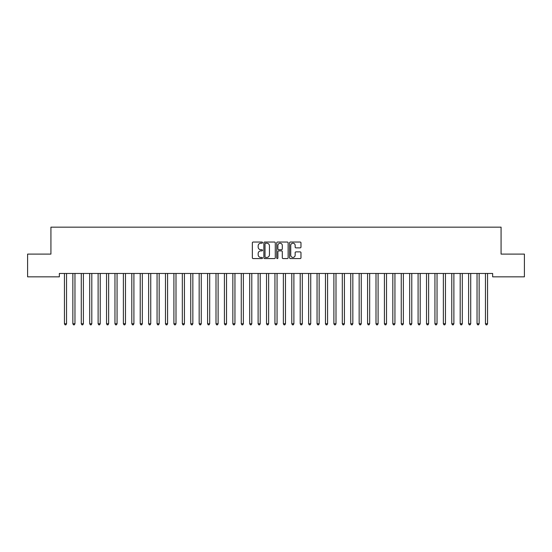 <?xml version="1.0" encoding="UTF-8"?>
<svg xmlns="http://www.w3.org/2000/svg" width="552" height="552" viewBox="0 0 552 552"><rect width="100%" height="100%" fill="white"/><g stroke="black" fill="none" stroke-linecap="round" stroke-linejoin="round"><path stroke-width="0.83" d="M262.531 242.625A0.58 0.58 0 0 0 261.952 242.045L253.168 242.045A0.828 0.828 0 0 0 252.34 242.873L252.34 257.75A0.828 0.828 0 0 0 253.168 258.577L261.952 258.577A0.58 0.58 0 0 0 262.531 257.998A0.58 0.58 0 0 0 261.952 257.418L260.813 257.418A2.643 2.643 0 0 1 258.17 254.776L258.17 253.534A2.643 2.643 0 0 1 260.813 250.891L261.952 250.891A0.58 0.58 0 0 0 262.531 250.311A0.58 0.58 0 0 0 261.952 249.732L260.813 249.732A2.643 2.643 0 0 1 258.17 247.089L258.17 245.847A2.643 2.643 0 0 1 260.813 243.204L261.952 243.204A0.58 0.58 0 0 0 262.531 242.625M300.157 247.869A0.828 0.828 0 0 0 300.978 247.048L300.978 242.873A0.828 0.828 0 0 0 300.157 242.045L290.4 242.045A0.828 0.828 0 0 0 289.572 242.873L289.572 257.75A0.828 0.828 0 0 0 290.4 258.577L300.157 258.577A0.828 0.828 0 0 0 300.978 257.75L300.978 252.706A0.828 0.828 0 0 0 300.157 251.878L295.982 251.878A0.828 0.828 0 0 0 295.154 252.706L295.154 255.203A2.208 2.208 0 0 1 292.946 257.418A2.208 2.208 0 0 1 290.731 255.203L290.731 245.412A2.208 2.208 0 0 1 292.946 243.204A2.208 2.208 0 0 1 295.154 245.412L295.154 247.048A0.828 0.828 0 0 0 295.982 247.869L300.157 247.869M492.653 273.468L59.347 273.468L59.347 276.835L27.6 276.835L27.6 254.099L50.922 254.099L50.922 227.155L501.078 227.155L501.078 254.099L524.4 254.099L524.4 276.835L492.653 276.835L492.653 273.468M275.275 242.873A0.828 0.828 0 0 0 274.447 242.045L264.698 242.045A0.828 0.828 0 0 0 263.87 242.873L263.87 257.75A0.828 0.828 0 0 0 264.698 258.577L274.447 258.577A0.828 0.828 0 0 0 275.275 257.75L275.275 242.873M277.552 242.045L287.302 242.045A0.828 0.828 0 0 1 288.13 242.873L288.13 257.75A0.828 0.828 0 0 1 287.302 258.577L283.128 258.577A0.828 0.828 0 0 1 282.3 257.75L282.3 251.712A0.828 0.828 0 0 0 281.479 250.891L278.705 250.891A0.828 0.828 0 0 0 277.884 251.712L277.884 257.998A0.58 0.58 0 0 1 277.304 258.577A0.58 0.58 0 0 1 276.724 257.998L276.724 242.873A0.828 0.828 0 0 1 277.552 242.045M265.609 243.204A0.58 0.58 0 0 0 265.029 243.777L265.029 256.839A0.58 0.58 0 0 0 265.609 257.418L266.802 257.418A2.643 2.643 0 0 0 269.452 254.776L269.452 245.847A2.643 2.643 0 0 0 266.802 243.204L265.609 243.204M282.3 245.454A2.208 2.208 0 0 0 280.092 243.246A2.208 2.208 0 0 0 277.884 245.454L277.884 248.904A0.828 0.828 0 0 0 278.705 249.732L281.479 249.732A0.828 0.828 0 0 0 282.3 248.904L282.3 245.454M66.544 273.902A0.842 0.842 0 0 1 66.606 273.592A0.842 0.842 0 0 0 66.544 273.902L66.544 323.755L64.439 323.755L64.439 273.902A0.842 0.842 0 0 0 64.377 273.592L64.329 273.468M66.544 323.755L65.916 324.845L65.074 324.845L64.439 323.755M74.962 273.902A0.842 0.842 -179.5 0 1 75.024 273.592A0.842 0.842 179.5 0 0 74.962 273.902L74.962 323.755L72.857 323.755L72.857 273.902A0.842 0.842 179.5 0 0 72.795 273.592A0.842 0.842 -179.5 0 1 72.857 273.902M83.386 273.902A0.842 0.842 -179.5 0 1 83.449 273.592A0.842 0.842 179.5 0 0 83.386 273.902L83.386 323.755L81.282 323.755L81.282 273.902A0.842 0.842 179.5 0 0 81.22 273.592A0.842 0.842 -179.5 0 1 81.282 273.902M74.962 323.755L74.334 324.845L73.492 324.845L72.857 323.755M83.386 323.755L82.752 324.845L81.91 324.845L81.282 323.755M91.805 273.902A0.842 0.842 -179.5 0 1 91.867 273.592A0.842 0.842 179.5 0 0 91.805 273.902L91.805 323.755L89.7 323.755L89.7 273.902A0.842 0.842 179.5 0 0 89.638 273.592A0.842 0.842 -179.5 0 1 89.7 273.902M100.222 273.902A0.842 0.842 -179.5 0 1 100.285 273.592A0.842 0.842 179.5 0 0 100.222 273.902L100.222 323.755L98.118 323.755L98.118 273.902A0.842 0.842 179.5 0 0 98.063 273.592A0.842 0.842 -179.5 0 1 98.118 273.902M91.805 323.755L91.177 324.845L90.335 324.845L89.7 323.755M100.222 323.755L99.595 324.845L98.753 324.845L98.118 323.755M108.647 273.902A0.842 0.842 -179.5 0 1 108.71 273.592A0.842 0.842 179.5 0 0 108.647 273.902L108.647 323.755L106.543 323.755L106.543 273.902A0.842 0.842 179.5 0 0 106.481 273.592A0.842 0.842 -179.5 0 1 106.543 273.902M108.647 323.755L108.013 324.845L107.171 324.845L106.543 323.755M117.065 273.902A0.842 0.842 -179.5 0 1 117.127 273.592A0.842 0.842 179.5 0 0 117.065 273.902L117.065 323.755L114.961 323.755L114.961 273.902A0.842 0.842 179.5 0 0 114.899 273.592A0.842 0.842 -179.5 0 1 114.961 273.902M117.065 323.755L116.437 324.845L115.596 324.845L114.961 323.755M125.483 273.902A0.842 0.842 -179.5 0 1 125.545 273.592A0.842 0.842 179.5 0 0 125.483 273.902L125.483 323.755L123.379 323.755L123.379 273.902A0.842 0.842 179.5 0 0 123.324 273.592A0.842 0.842 -179.5 0 1 123.379 273.902M133.908 273.902A0.842 0.842 -179.5 0 1 133.97 273.592A0.842 0.842 179.5 0 0 133.908 273.902L133.908 323.755L131.804 323.755L131.804 273.902A0.842 0.842 179.5 0 0 131.742 273.592A0.842 0.842 -179.5 0 1 131.804 273.902M142.326 273.902A0.842 0.842 -179.5 0 1 142.388 273.592A0.842 0.842 179.5 0 0 142.326 273.902L142.326 323.755L140.222 323.755L140.222 273.902A0.842 0.842 179.5 0 0 140.16 273.592A0.842 0.842 -179.5 0 1 140.222 273.902M150.744 273.902A0.842 0.842 -179.5 0 1 150.806 273.592A0.842 0.842 179.5 0 0 150.744 273.902L150.744 323.755L148.64 323.755L148.64 273.902A0.842 0.842 179.5 0 0 148.585 273.592A0.842 0.842 -179.5 0 1 148.64 273.902M159.169 273.902A0.842 0.842 -179.5 0 1 159.231 273.592A0.842 0.842 179.5 0 0 159.169 273.902L159.169 323.755L157.065 323.755L157.065 273.902A0.842 0.842 179.5 0 0 157.003 273.592A0.842 0.842 -179.5 0 1 157.065 273.902M167.587 273.902A0.842 0.842 -179.5 0 1 167.649 273.592A0.842 0.842 179.5 0 0 167.587 273.902L167.587 323.755L165.483 323.755L165.483 273.902A0.842 0.842 179.5 0 0 165.421 273.592A0.842 0.842 -179.5 0 1 165.483 273.902M176.005 273.902A0.842 0.842 -179.5 0 1 176.067 273.592A0.842 0.842 179.5 0 0 176.005 273.902L176.005 323.755L173.901 323.755L173.901 273.902A0.842 0.842 179.5 0 0 173.845 273.592A0.842 0.842 -179.5 0 1 173.901 273.902M184.43 273.902A0.842 0.842 -179.5 0 1 184.492 273.592A0.842 0.842 179.5 0 0 184.43 273.902L184.43 323.755L182.326 323.755L182.326 273.902A0.842 0.842 179.5 0 0 182.263 273.592A0.842 0.842 -179.5 0 1 182.326 273.902M192.848 273.902A0.842 0.842 -179.5 0 1 192.91 273.592A0.842 0.842 179.5 0 0 192.848 273.902L192.848 323.755L190.744 323.755L190.744 273.902A0.842 0.842 179.5 0 0 190.681 273.592A0.842 0.842 -179.5 0 1 190.744 273.902M125.483 323.755L124.855 324.845L124.014 324.845L123.379 323.755M133.908 323.755L133.273 324.845L132.432 324.845L131.804 323.755M142.326 323.755L141.698 324.845L140.857 324.845L140.222 323.755M150.744 323.755L150.116 324.845L149.275 324.845L148.64 323.755M159.169 323.755L158.534 324.845L157.693 324.845L157.065 323.755M167.587 323.755L166.959 324.845L166.117 324.845L165.483 323.755M176.005 323.755L175.377 324.845L174.535 324.845L173.901 323.755M184.43 323.755L183.795 324.845L182.953 324.845L182.326 323.755M192.848 323.755L192.22 324.845L191.378 324.845L190.744 323.755M201.266 273.902A0.842 0.842 -179.5 0 1 201.328 273.592A0.842 0.842 179.5 0 0 201.266 273.902L201.266 323.755L199.162 323.755L199.162 273.902A0.842 0.842 179.5 0 0 199.106 273.592A0.842 0.842 -179.5 0 1 199.162 273.902M201.266 323.755L200.638 324.845L199.796 324.845L199.162 323.755M209.691 273.902A0.842 0.842 -179.5 0 1 209.753 273.592A0.842 0.842 179.5 0 0 209.691 273.902L209.691 323.755L207.587 323.755L207.587 273.902A0.842 0.842 179.5 0 0 207.524 273.592A0.842 0.842 -179.5 0 1 207.587 273.902M209.691 323.755L209.056 324.845L208.214 324.845L207.587 323.755M218.109 273.902A0.842 0.842 -179.5 0 1 218.171 273.592A0.842 0.842 179.5 0 0 218.109 273.902L218.109 323.755L216.004 323.755L216.004 273.902A0.842 0.842 179.5 0 0 215.942 273.592A0.842 0.842 -179.5 0 1 216.004 273.902M218.109 323.755L217.481 324.845L216.639 324.845L216.004 323.755M226.534 273.902A0.842 0.842 -179.5 0 1 226.589 273.592A0.842 0.842 179.5 0 0 226.534 273.902L226.534 323.755L224.422 323.755L224.422 273.902A0.842 0.842 179.5 0 0 224.367 273.592A0.842 0.842 -179.5 0 1 224.422 273.902M226.534 323.755L225.899 324.845L225.057 324.845L224.422 323.755M234.952 273.902A0.842 0.842 -179.5 0 1 235.014 273.592A0.842 0.842 179.5 0 0 234.952 273.902L234.952 323.755L232.847 323.755L232.847 273.902A0.842 0.842 179.5 0 0 232.785 273.592A0.842 0.842 -179.5 0 1 232.847 273.902M234.952 323.755L234.317 324.845L233.475 324.845L232.847 323.755M243.37 273.902A0.842 0.842 -179.5 0 1 243.432 273.592A0.842 0.842 179.5 0 0 243.37 273.902L243.37 323.755L241.265 323.755L241.265 273.902A0.842 0.842 179.5 0 0 241.203 273.592A0.842 0.842 -179.5 0 1 241.265 273.902M243.37 323.755L242.742 324.845L241.9 324.845L241.265 323.755M251.795 273.902A0.842 0.842 -179.5 0 1 251.85 273.592A0.842 0.842 179.5 0 0 251.795 273.902L251.795 323.755L249.683 323.755L249.683 273.902A0.842 0.842 179.5 0 0 249.628 273.592A0.842 0.842 -179.5 0 1 249.683 273.902M251.795 323.755L251.16 324.845L250.318 324.845L249.683 323.755M260.213 273.902A0.842 0.842 -179.5 0 1 260.275 273.592A0.842 0.842 179.5 0 0 260.213 273.902L260.213 323.755L258.108 323.755L258.108 273.902A0.842 0.842 179.5 0 0 258.046 273.592A0.842 0.842 -179.5 0 1 258.108 273.902M260.213 323.755L259.578 324.845L258.736 324.845L258.108 323.755M268.631 273.902A0.842 0.842 -179.5 0 1 268.693 273.592A0.842 0.842 179.5 0 0 268.631 273.902L268.631 323.755L266.526 323.755L266.526 273.902A0.842 0.842 179.5 0 0 266.464 273.592A0.842 0.842 -179.5 0 1 266.526 273.902M268.631 323.755L268.003 324.845L267.161 324.845L266.526 323.755M277.056 273.902A0.842 0.842 -179.5 0 1 277.111 273.592A0.842 0.842 179.5 0 0 277.056 273.902L277.056 323.755L274.944 323.755L274.944 273.902A0.842 0.842 179.5 0 0 274.889 273.592A0.842 0.842 -179.5 0 1 274.944 273.902M277.056 323.755L276.421 324.845L275.579 324.845L274.944 323.755M285.474 273.902A0.842 0.842 -179.5 0 1 285.536 273.592A0.842 0.842 179.5 0 0 285.474 273.902L285.474 323.755L283.369 323.755L283.369 273.902A0.842 0.842 179.5 0 0 283.307 273.592A0.842 0.842 -179.5 0 1 283.369 273.902M285.474 323.755L284.839 324.845L283.997 324.845L283.369 323.755M293.892 273.902A0.842 0.842 -179.5 0 1 293.954 273.592A0.842 0.842 179.5 0 0 293.892 273.902L293.892 323.755L291.787 323.755L291.787 273.902A0.842 0.842 179.5 0 0 291.725 273.592A0.842 0.842 -179.5 0 1 291.787 273.902M293.892 323.755L293.264 324.845L292.422 324.845L291.787 323.755M302.317 273.902A0.842 0.842 -179.5 0 1 302.372 273.592A0.842 0.842 179.5 0 0 302.317 273.902L302.317 323.755L300.205 323.755L300.205 273.902A0.842 0.842 179.5 0 0 300.15 273.592A0.842 0.842 -179.5 0 1 300.205 273.902M302.317 323.755L301.682 324.845L300.84 324.845L300.205 323.755M310.735 273.902A0.842 0.842 -179.5 0 1 310.797 273.592A0.842 0.842 179.5 0 0 310.735 273.902L310.735 323.755L308.63 323.755L308.63 273.902A0.842 0.842 179.5 0 0 308.568 273.592A0.842 0.842 -179.5 0 1 308.63 273.902M310.735 323.755L310.1 324.845L309.258 324.845L308.63 323.755M319.153 273.902A0.842 0.842 -179.5 0 1 319.215 273.592A0.842 0.842 179.5 0 0 319.153 273.902L319.153 323.755L317.048 323.755L317.048 273.902A0.842 0.842 179.5 0 0 316.986 273.592A0.842 0.842 -179.5 0 1 317.048 273.902M319.153 323.755L318.525 324.845L317.683 324.845L317.048 323.755M327.577 273.902A0.842 0.842 -179.5 0 1 327.633 273.592A0.842 0.842 179.5 0 0 327.577 273.902L327.577 323.755L325.466 323.755L325.466 273.902A0.842 0.842 179.5 0 0 325.411 273.592A0.842 0.842 -179.5 0 1 325.466 273.902M327.577 323.755L326.943 324.845L326.101 324.845L325.466 323.755M335.995 273.902A0.842 0.842 -179.5 0 1 336.058 273.592A0.842 0.842 179.5 0 0 335.995 273.902L335.995 323.755L333.891 323.755L333.891 273.902A0.842 0.842 179.5 0 0 333.829 273.592A0.842 0.842 -179.5 0 1 333.891 273.902M335.995 323.755L335.361 324.845L334.519 324.845L333.891 323.755M344.413 273.902A0.842 0.842 -179.5 0 1 344.476 273.592A0.842 0.842 179.5 0 0 344.413 273.902L344.413 323.755L342.309 323.755L342.309 273.902A0.842 0.842 179.5 0 0 342.247 273.592A0.842 0.842 -179.5 0 1 342.309 273.902M344.413 323.755L343.786 324.845L342.944 324.845L342.309 323.755M352.838 273.902A0.842 0.842 -179.5 0 1 352.894 273.592A0.842 0.842 179.5 0 0 352.838 273.902L352.838 323.755L350.734 323.755L350.734 273.902A0.842 0.842 179.5 0 0 350.672 273.592A0.842 0.842 -179.5 0 1 350.734 273.902M352.838 323.755L352.204 324.845L351.362 324.845L350.734 323.755M361.256 273.902A0.842 0.842 -179.5 0 1 361.318 273.592A0.842 0.842 179.5 0 0 361.256 273.902L361.256 323.755L359.152 323.755L359.152 273.902A0.842 0.842 179.5 0 0 359.09 273.592A0.842 0.842 -179.5 0 1 359.152 273.902M361.256 323.755L360.622 324.845L359.78 324.845L359.152 323.755M369.674 273.902A0.842 0.842 -179.5 0 1 369.736 273.592A0.842 0.842 179.5 0 0 369.674 273.902L369.674 323.755L367.57 323.755L367.57 273.902A0.842 0.842 179.5 0 0 367.508 273.592A0.842 0.842 -179.5 0 1 367.57 273.902M369.674 323.755L369.046 324.845L368.205 324.845L367.57 323.755M378.099 273.902A0.842 0.842 -179.5 0 1 378.154 273.592A0.842 0.842 179.5 0 0 378.099 273.902L378.099 323.755L375.995 323.755L375.995 273.902A0.842 0.842 179.5 0 0 375.933 273.592A0.842 0.842 -179.5 0 1 375.995 273.902M378.099 323.755L377.464 324.845L376.623 324.845L375.995 323.755M386.517 273.902A0.842 0.842 -179.5 0 1 386.579 273.592A0.842 0.842 179.5 0 0 386.517 273.902L386.517 323.755L384.413 323.755L384.413 273.902A0.842 0.842 179.5 0 0 384.351 273.592A0.842 0.842 -179.5 0 1 384.413 273.902M386.517 323.755L385.882 324.845L385.041 324.845L384.413 323.755M394.935 273.902A0.842 0.842 -179.5 0 1 394.997 273.592A0.842 0.842 179.5 0 0 394.935 273.902L394.935 323.755L392.831 323.755L392.831 273.902A0.842 0.842 179.5 0 0 392.769 273.592A0.842 0.842 -179.5 0 1 392.831 273.902M394.935 323.755L394.307 324.845L393.466 324.845L392.831 323.755M403.36 273.902A0.842 0.842 -179.5 0 1 403.415 273.592A0.842 0.842 179.5 0 0 403.36 273.902L403.36 323.755L401.256 323.755L401.256 273.902A0.842 0.842 179.5 0 0 401.194 273.592A0.842 0.842 -179.5 0 1 401.256 273.902M403.36 323.755L402.725 324.845L401.884 324.845L401.256 323.755M411.778 273.902A0.842 0.842 -179.5 0 1 411.84 273.592A0.842 0.842 179.5 0 0 411.778 273.902L411.778 323.755L409.674 323.755L409.674 273.902A0.842 0.842 179.5 0 0 409.612 273.592A0.842 0.842 -179.5 0 1 409.674 273.902M411.778 323.755L411.143 324.845L410.302 324.845L409.674 323.755M420.196 273.902A0.842 0.842 -179.5 0 1 420.258 273.592A0.842 0.842 179.5 0 0 420.196 273.902L420.196 323.755L418.092 323.755L418.092 273.902A0.842 0.842 179.5 0 0 418.03 273.592A0.842 0.842 -179.5 0 1 418.092 273.902M420.196 323.755L419.568 324.845L418.726 324.845L418.092 323.755M428.621 273.902A0.842 0.842 -179.5 0 1 428.676 273.592A0.842 0.842 179.5 0 0 428.621 273.902L428.621 323.755L426.517 323.755L426.517 273.902A0.842 0.842 179.5 0 0 426.454 273.592A0.842 0.842 -179.5 0 1 426.517 273.902M428.621 323.755L427.986 324.845L427.144 324.845L426.517 323.755M437.039 273.902A0.842 0.842 -179.5 0 1 437.101 273.592A0.842 0.842 179.5 0 0 437.039 273.902L437.039 323.755L434.935 323.755L434.935 273.902A0.842 0.842 179.5 0 0 434.872 273.592A0.842 0.842 -179.5 0 1 434.935 273.902M437.039 323.755L436.404 324.845L435.562 324.845L434.935 323.755M445.457 273.902A0.842 0.842 -179.5 0 1 445.519 273.592A0.842 0.842 179.5 0 0 445.457 273.902L445.457 323.755L443.353 323.755L443.353 273.902A0.842 0.842 179.5 0 0 443.291 273.592A0.842 0.842 -179.5 0 1 443.353 273.902M445.457 323.755L444.829 324.845L443.987 324.845L443.353 323.755M453.882 273.902A0.842 0.842 -179.5 0 1 453.937 273.592A0.842 0.842 179.5 0 0 453.882 273.902L453.882 323.755L451.777 323.755L451.777 273.902A0.842 0.842 179.5 0 0 451.715 273.592A0.842 0.842 -179.5 0 1 451.777 273.902M453.882 323.755L453.247 324.845L452.405 324.845L451.777 323.755M462.3 273.902A0.842 0.842 -179.5 0 1 462.362 273.592A0.842 0.842 179.5 0 0 462.3 273.902L462.3 323.755L460.195 323.755L460.195 273.902A0.842 0.842 179.5 0 0 460.133 273.592A0.842 0.842 -179.5 0 1 460.195 273.902M462.3 323.755L461.665 324.845L460.823 324.845L460.195 323.755M470.718 273.902A0.842 0.842 -179.5 0 1 470.78 273.592A0.842 0.842 179.5 0 0 470.718 273.902L470.718 323.755L468.613 323.755L468.613 273.902A0.842 0.842 179.5 0 0 468.551 273.592A0.842 0.842 -179.5 0 1 468.613 273.902M470.718 323.755L470.09 324.845L469.248 324.845L468.613 323.755M479.143 273.902A0.842 0.842 -179.5 0 1 479.205 273.592A0.842 0.842 179.5 0 0 479.143 273.902L479.143 323.755L477.038 323.755L477.038 273.902A0.842 0.842 179.5 0 0 476.976 273.592A0.842 0.842 -179.5 0 1 477.038 273.902M479.143 323.755L478.508 324.845L477.666 324.845L477.038 323.755M487.561 273.902A0.842 0.842 -179.5 0 1 487.623 273.592A0.842 0.842 179.5 0 0 487.561 273.902L487.561 323.755L485.456 323.755L485.456 273.902A0.842 0.842 179.5 0 0 485.394 273.592A0.842 0.842 -179.5 0 1 485.456 273.902M487.561 323.755L486.926 324.845L486.084 324.845L485.456 323.755"/></g></svg>
